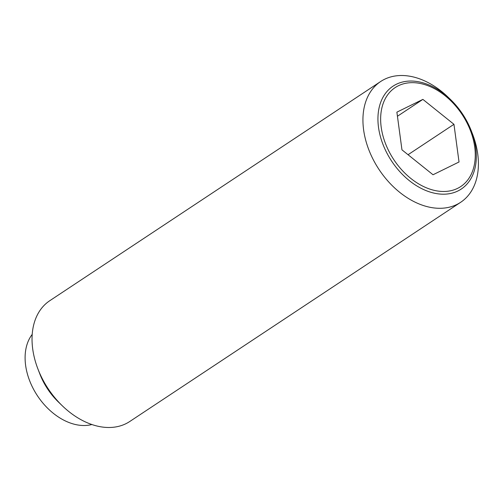 <?xml version="1.0" encoding="UTF-8"?>
<svg xmlns="http://www.w3.org/2000/svg" width="503" height="503" viewBox="0 0 503 503"><rect width="100%" height="100%" fill="white"/><g stroke="black" fill="none" stroke-linecap="round" stroke-linejoin="round"><path stroke-width="0.75" d="M450.525 99.525L448.116 97.198A72.438 49.954 56.5 0 0 380.664 81.511A72.438 49.954 56.5 0 0 375.634 164.009A72.438 49.954 56.5 0 0 460.673 202.288A72.438 49.954 56.5 0 0 472.537 134.062L471.336 130.937A61.724 42.566 -123.5 0 1 457.931 190.964A61.724 42.566 -123.5 0 1 388.756 156.458A61.724 42.566 -123.5 0 1 396.333 84.271A61.724 42.566 -123.5 0 1 450.525 99.525A61.724 42.566 -123.5 0 1 465.514 118.777A61.724 42.566 -123.5 0 1 471.336 130.937M380.664 81.511L49.772 300.712A72.438 49.954 56.5 0 0 37.907 368.938A72.438 49.954 56.5 0 0 44.736 383.211A72.438 49.954 56.5 0 0 62.322 405.802A72.438 49.954 56.5 0 0 129.774 421.489L460.673 202.288M37.907 368.938L39.806 373.867A55.531 38.297 56.5 0 0 45.037 384.808A55.531 38.297 56.5 0 0 58.524 402.13L62.322 405.802M32.198 334.394A55.531 38.297 56.5 0 0 34.839 391.567A55.531 38.297 56.5 0 0 91.904 424.526M457.579 188.374A59.367 40.938 56.5 0 0 464.866 118.953A59.367 40.938 56.5 0 0 398.338 85.768A59.367 40.938 56.5 0 0 391.051 155.194A59.367 40.938 56.5 0 0 457.579 188.374M422.885 99.387L453.958 124.31L459.032 161.991L433.026 174.755L401.96 149.837L396.886 112.156L422.885 99.387L397.439 116.25M453.958 124.31L408.046 154.723"/></g></svg>
